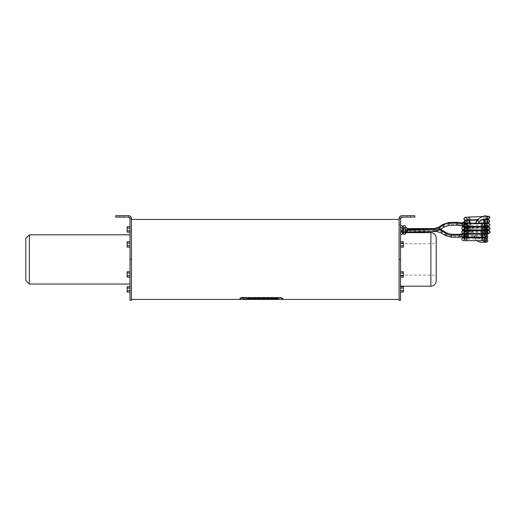 <?xml version="1.0" encoding="UTF-8"?>
<svg xmlns="http://www.w3.org/2000/svg" width="516" height="516" viewBox="0 0 516 516"><rect width="100%" height="100%" fill="white"/><g stroke="black" fill="none" stroke-linecap="round" stroke-linejoin="round"><path stroke-width="0.39" stroke-dasharray="2.58 1.94" d="M439.671 229.988A11.313 11.313 180 0 0 436.22 229.446L436.22 230.639L436.22 229.446L403.654 229.459L403.654 230.646L403.654 228.588L407.453 228.588L407.266 232.31M405.189 230.091L405.189 225.685L405.189 230.091M407.466 229.072L407.466 231.116L407.466 229.072L405.189 229.072L405.189 231.116L405.189 229.072L407.466 229.072L407.466 231.116L407.466 229.072M405.189 230.994L405.189 232.774L405.189 230.994M403.402 232.187L403.402 225.685L403.402 234.27L403.402 232.187L405.189 232.187M403.402 227.891L405.189 227.891M403.402 229.981L403.402 226.505L403.402 229.981M403.402 225.685L405.189 225.685L405.189 227.769L403.402 227.769L403.402 232.065L405.189 232.065L405.189 227.769L403.402 227.769L403.402 225.685M403.402 234.27L405.189 234.27L405.189 232.065L403.402 232.065L403.402 234.27M402.332 229.981L402.332 226.505L402.332 229.981M400.545 225.75L400.545 227.943L400.545 225.75L402.332 225.75L402.332 234.283L402.332 225.75L402.332 227.943L400.545 227.943L402.332 227.943L402.332 232.213L400.545 232.213L400.545 227.943L400.545 232.213L402.332 232.213L402.332 234.283L400.545 234.283L400.545 232.084L400.545 234.283M400.545 232.084L400.545 227.82L400.545 232.084L402.332 232.084M400.545 227.82L402.332 227.82M258.955 299.035L258.381 299.112M260.328 299.112L259.98 299.112M269.965 299.403L273.306 299.435M280.382 299.435L280.459 299.357C280.601 299.048 271.164 297.571 270.81 299.157L262.65 299.216L270.81 299.119C270.648 297.558 280.569 298.957 280.459 299.325L279.117 299.403M254.382 298.854L262.18 299.403L254.859 298.841L256.02 299.435M280.459 299.357L265.211 299.041L270.887 299.396L257.536 299.403M248.286 299.435L252.53 299.39L247.467 299.222L248.893 298.938L254.401 299.435L247.467 299.254L252.717 299.435M247.938 299.428L247.454 299.435L247.938 299.39M243.275 299.125L246.035 299.325L243.275 299.087M245.397 299.37L246.035 299.286L245.397 299.37M242.333 298.506L245.106 298.88L242.333 298.474M244.461 298.97L245.106 298.912M282.865 298.164L280.188 297.332L242.714 297.332L280.188 297.371L282.865 298.164L282.865 299.435M240.037 299.403L240.037 298.125L240.037 299.403M255.743 299.396L254.382 298.816M260.161 299.403L260.903 299.39M259.858 299.403L258.116 299.39M263.979 299.403L261.302 299.403M270.913 299.435L268.584 299.383M246.177 298.77L246.267 299.241M278.201 298.77L246.177 298.732L246.177 299.28M278.201 299.28L278.201 298.732L278.13 299.241M254.324 299.428L248.822 299.403M254.401 299.403L253.453 299.403M282.865 298.551L282.865 298.125M242.714 297.332L240.037 298.125M252.227 299.39L248.325 299.177L252.227 299.351M248.325 299.177L248.944 299.054L248.325 299.177M274.344 299.428L272.648 299.228L274.525 298.996L273.28 298.822L274.525 298.964L272.648 299.19L278.834 299.338L273.667 298.519L272.39 299.138L272.151 298.874L273.667 298.558L278.834 299.37M269.152 299.145L268.804 299.112M273.506 299.145L273.164 299.112M254.775 299.145L253.601 299.08M275.621 298.964L274.944 298.964M275.621 299.145L275.963 299.145M251.266 299.048L251.905 299.08L251.266 299.009M252.234 299.145L251.124 299.112M251.905 298.964L251.176 298.964M271.139 299.022L270.487 299.112M271.822 299.112L271.461 299.112M264.334 299.061L263.728 298.977M263.792 299.074L264.334 299.022M264.018 299.074L263.399 298.957M263.418 299.074L263.792 299.054M264.676 299.028L263.418 299.061M256.742 299.035L256.4 299.003M256.375 299.145L255.878 298.925M256.762 299.145L256.375 299.112M257.265 298.925L256.762 299.112M249.396 299.08L248.847 299.061L249.389 298.925M249.731 299.145L248.473 298.925M266.43 299.145L266.095 298.925M266.972 299.145L266.501 299.022M267.34 299.145L266.972 299.112M264.914 299.403L268.081 299.39M399.12 300.293L399.12 218.565L400.197 216.333L401.977 215.707L414.825 215.707L401.977 215.707L400.197 216.333L399.12 218.565L400.545 218.565L400.545 224.583L400.545 218.565L401.977 217.133L414.825 217.133L414.825 215.707L414.825 217.133L401.977 217.133L401.977 215.707L414.825 215.707L414.825 217.133L401.977 217.133A1.425 1.425 0 0 0 400.545 218.565L399.12 218.565A2.857 2.857 0 0 1 401.977 215.707L401.977 217.133M131.445 300.293L131.445 218.565L130.367 216.333L128.587 215.707L115.739 215.707L128.587 215.707L130.367 216.333L131.445 218.565A2.857 2.857 0 0 0 128.587 215.707L115.739 215.707L115.739 217.133L128.587 217.133L115.739 217.133L115.739 215.707L115.739 217.133L128.587 217.133L128.587 215.707L128.587 217.133A1.425 1.425 0 0 1 130.013 218.565L128.587 217.133M130.013 247.119L127.162 247.119L127.162 245.777L130.013 245.777L130.013 247.119L130.013 241.759L130.013 243.1L127.162 243.1L127.162 245.777L127.162 241.759L130.013 241.759L130.013 245.777L130.013 243.1L130.013 245.777L127.162 245.777L127.162 243.1L130.013 243.1L130.013 241.759M130.013 245.777L127.162 245.777M130.013 243.1L127.162 243.1M130.013 288.07L130.013 292.088L130.013 288.07L127.162 288.07L127.162 286.728M130.013 290.747L127.162 290.747L127.162 288.07M127.162 292.088L127.162 290.747M130.013 277.098L130.013 275.757L130.013 277.098L130.013 275.757L130.013 277.098L127.162 277.098L127.162 271.738L127.162 273.08L127.162 271.738L130.013 271.738L130.013 275.757L127.162 275.757L130.013 275.757L130.013 273.08L127.162 273.08L130.013 273.08L130.013 271.738M130.013 228.111L130.013 232.129L130.013 228.111L127.162 228.111L127.162 226.769M130.013 230.787L127.162 230.787L127.162 228.111M127.162 232.129L127.162 230.787M130.013 273.08L130.013 275.757L130.013 273.08L127.162 273.08M130.013 275.757L127.162 275.757M25.8 280.485L25.8 238.373M130.013 300.293L130.013 218.565L131.445 218.565L130.013 218.565L130.013 224.583L130.013 218.565M405.189 229.072L405.189 231.116L405.189 229.072M400.545 241.759L400.545 243.1L403.402 243.1L403.402 245.777L403.402 241.759L400.545 241.759L400.545 245.777L403.402 245.777L403.402 243.1L400.545 243.1L400.545 241.759L400.545 243.1L403.402 243.1M400.545 247.119L400.545 243.1L400.545 247.119L403.402 247.119L403.402 245.777L400.545 245.777L403.402 245.777M400.545 245.777L400.545 243.1M400.545 290.747L400.545 288.07L400.545 290.747L403.402 290.747L403.402 286.728M400.545 288.07L400.545 286.728L400.545 288.07L403.402 288.07M403.402 292.088L403.402 290.747M400.545 275.757L403.402 275.757L400.545 275.757L400.545 277.098L400.545 273.08L400.545 277.098L400.545 275.757L403.402 275.757L403.402 271.738L403.402 273.08L403.402 271.738L400.545 271.738L400.545 273.08L403.402 273.08L400.545 273.08L400.545 271.738L400.545 275.757L400.545 271.738M400.545 277.098L403.402 277.098L403.402 275.757M400.545 232.129L400.545 228.111L400.545 230.787L403.402 230.787L403.402 228.111L403.402 232.129L403.402 230.787L400.545 230.787L400.545 232.129L403.402 232.129M400.545 226.769L400.545 228.111L403.402 228.111L403.402 226.769L403.402 228.111L400.545 228.111L400.545 226.769L403.402 226.769M400.545 273.08L403.402 273.08M436.239 238.011L436.239 280.839M400.545 300.293L400.545 218.565M436.239 259.425L436.239 275.112L436.239 259.425M121.808 215.707L119.841 215.707L121.808 215.707M121.808 217.133L119.841 217.133L121.808 217.133M131.445 224.583L131.445 218.565L131.445 224.583L130.013 224.583L130.013 218.739L130.013 224.583L131.445 224.583L131.445 218.739L131.445 224.583M408.756 215.707L406.795 215.707L408.756 215.707M408.756 217.133L410.717 217.133L408.756 217.133M399.12 224.583L400.545 224.583L399.12 224.583L399.12 218.565L399.12 224.583M467.702 235.006L467.709 236.393L466.529 237.179L465.438 236.85L464.903 235.715L465.69 234.399L467.702 235.006L466.922 233.89L465.303 234.258L464.91 235.412L465.477 236.399L467.135 236.502L467.825 235.638L467.702 234.561A8.566 1.077 167.9 0 0 467.683 234.49A8.566 1.077 167.9 0 0 461.936 234.728M466.432 233.696L466.89 233.8L466.432 233.696M442.212 231.162L441.567 232.168A10.101 10.101 180 0 0 436.22 230.639L403.654 230.646L403.654 231.516L435.001 231.51M451.558 235.193L451.552 237.25M459.427 235.199L459.595 237.257M476.468 223.447A1.483 1.483 155.5 0 0 478.474 223.46M462.433 223.467L463.536 224.795L465.251 224.034L464.51 225.247L462.878 224.924L462.452 223.783L462.994 222.783L464.645 222.635L465.361 223.48L465.271 224.557A8.566 1.264 10.5 0 1 465.245 224.654A8.566 1.264 10.5 0 1 457.15 224.376L456.918 225.195M407.466 230.213L401.364 230.381L401.403 231.632L401.345 229.614L407.466 229.375M433.917 229.491L433.956 230.742L401.403 231.632L401.422 232.471L405.189 232.368M449.088 223.325L449.152 225.408M457.002 223.099L456.905 225.157M465.251 224.034L465.213 222.641L464.303 221.938M476.907 237.05A1.483 1.483 90 0 1 475.43 238.527A1.483 1.483 90 0 1 473.946 237.05A1.483 1.483 90 0 1 475.43 235.567A1.483 1.483 90 0 1 476.907 237.05M29.367 234.799L29.367 284.052M430.886 286.193L430.886 232.658M131.445 259.425L130.013 259.425M399.12 259.425L400.545 259.425M465.077 236.412L465.077 235.941A5.708 0.716 167.9 0 0 465.064 235.896A5.708 0.716 167.9 0 0 459.659 236.347L459.917 237.192M459.575 235.167L459.466 236.386L451.552 236.38A11.313 11.313 -4.1 0 1 445.572 234.664L445.115 235.406M436.22 230.639L436.22 231.51M436.22 229.446L436.22 228.575L434.827 228.582M446.217 233.664L445.572 234.664L441.567 232.168L441.115 232.91M488.355 219.197L488.355 219.197A1.483 1.471 87 0 0 489.748 217.675L489.748 217.675A1.483 1.471 87 0 0 488.2 216.236L488.2 216.236A1.483 1.471 87 0 0 487.981 219.165M483.698 219.39A1.483 0.671 -91.5 0 1 483.24 218.055L483.24 218.023A1.483 0.671 -91.5 0 1 483.866 216.526L487.704 216.404L486.343 217.92L487.788 219.358A1.483 1.477 90 0 1 486.317 217.92A1.483 1.477 90 0 1 487.788 216.398L487.788 216.398A1.483 1.477 90 0 1 488.478 219.184M482.75 216.552L483.873 216.526A1.483 0.671 -91.5 0 1 483.873 216.526A1.483 0.671 -91.5 0 1 484.576 217.958L484.576 217.991A1.483 0.671 -91.5 0 1 483.95 219.487M469.063 217.036A1.483 0.697 -92.9 0 0 468.444 218.5L468.451 218.545A1.483 0.697 -92.9 0 0 469.212 219.99L469.212 219.99M465.748 219.835L465.774 220.803L464.884 220.351A1.483 1.471 110.8 0 0 466.877 218.842A1.483 1.471 110.8 0 0 465.935 217.578L466.838 218.81L465.883 220.28L468.554 220.029M465.277 220.145A1.483 1.471 -117.9 0 0 464.503 221.558A1.483 1.471 -117.9 0 0 466.67 222.757A1.483 1.471 -117.9 0 0 466.632 220.132M468.567 220.132L466.67 222.757L467.419 221.37M469.876 223.17A1.483 0.671 89.6 0 0 470.534 221.641A1.483 0.671 89.6 0 0 470.528 221.532L469.857 220.209M484.679 222.847L483.943 221.358A1.483 0.684 88.3 0 1 483.943 221.241L484.589 219.887M488.278 222.764A1.483 1.471 -93 0 1 486.911 221.171A1.483 1.471 -93 0 1 488.304 219.803A1.483 1.471 -93 0 1 489.845 221.396A1.483 1.471 -93 0 1 488.458 222.764M486.246 222.809L485.259 221.3C485.53 220.016 486.543 219.519 488.304 219.803L486.956 221.454M483.724 222.88L483.337 221.435L483.744 220.184L487.807 219.971L486.446 221.332L487.891 222.925A1.483 1.477 90 0 1 486.42 221.332A1.483 1.477 90 0 1 487.884 219.964L487.884 219.964A1.483 1.477 90 0 1 488.575 222.757M469.753 223.17L469.844 221.454L469.167 220.596L483.969 220.093L484.679 221.712L484.047 223.054M464.465 221.383L469.167 220.603L468.58 222.415L469.018 223.434L469.599 223.402M464.181 221.906A1.483 1.471 110.8 0 0 464.981 223.918L464.981 223.918A1.483 1.471 110.8 0 0 466.954 222.254A1.483 1.471 110.8 0 0 466.038 221.145L466.038 221.145A1.483 1.471 110.8 0 0 464.458 221.499M467.522 224.757A1.483 1.471 -117.9 0 0 465.38 223.705L465.38 223.705A1.483 1.471 -117.9 0 0 464.626 225.279A1.483 1.471 -117.9 0 0 466.767 226.324L466.767 226.324A1.483 1.471 -117.9 0 0 467.522 224.757M470.631 225.208L470.276 223.95L469.573 224.047L469.315 225.569L469.805 226.692L470.353 226.466L470.631 225.208M484.963 223.563L485.408 225.395L484.614 226.382L484.047 224.654L484.692 223.454M488.375 226.331A1.483 1.471 -93 0 1 487.033 224.589A1.483 1.471 -93 0 1 488.4 223.37A1.483 1.471 -93 0 1 489.923 225.118A1.483 1.471 -93 0 1 488.555 226.331M488.4 223.37L488.4 223.37C486.633 223.151 485.627 223.602 485.375 224.712L485.872 226.098L487.833 226.492L483.924 226.543L483.447 224.847L484.047 223.66L484.776 225.092L484.247 226.601L469.412 227.124L470.037 225.66L469.263 224.163L468.644 225.634L469.412 227.124L466.083 227.414L466.98 225.647L466.135 224.712A1.483 1.471 110.8 0 0 464.2 226.524A1.483 1.471 110.8 0 0 465.084 227.485L465.084 227.485A1.483 1.471 110.8 0 0 467.019 225.673A1.483 1.471 110.8 0 0 466.135 224.712L468.773 227.363L467.915 229.181L466.864 229.891A1.483 1.471 -117.9 0 0 467.586 228.175A1.483 1.471 -117.9 0 0 465.484 227.272L465.484 227.272A1.483 1.471 -117.9 0 0 464.761 228.994A1.483 1.471 -117.9 0 0 466.864 229.891L467.56 228.201L466.587 227.234L470.057 227.343L469.392 228.872L470.076 230.304L470.727 228.775L470.057 227.343L484.834 227.021L485.53 228.511L484.905 229.981L484.182 228.936L484.498 227.175L487.762 226.95M487.826 229.91L470.076 230.304C466.961 230.175 464.652 230.484 464.723 229.04L465.948 226.969L465.974 227.937L464.136 226.485C465.187 224.37 462.968 224.608 469.263 224.163L487.904 223.538L486.562 224.75L487.988 226.492A1.483 1.477 90 0 1 486.536 224.744A1.483 1.477 90 0 1 487.988 223.531L487.988 223.531A1.483 1.477 90 0 1 488.671 226.324M488.478 229.897A1.483 1.471 -93 0 1 487.162 228.001A1.483 1.471 -93 0 1 488.497 226.937A1.483 1.471 -93 0 1 489.987 228.833A1.483 1.471 -93 0 1 488.652 229.897M488.497 226.937L485.511 228.13C486.072 229.975 486.93 230.613 488.084 230.059A1.483 1.477 90 0 1 486.672 228.162A1.483 1.477 90 0 1 488.084 227.098L488.084 227.098A1.483 1.477 90 0 1 488.768 229.891M483.537 228.756L483.769 227.537L484.305 227.253L484.84 228.298L484.64 229.878L483.95 230.046L483.537 228.756M468.747 229.201L469.076 230.407L469.65 230.658L470.128 229.581L469.799 228.014L469.076 227.891L468.747 229.201M464.348 230.233A1.483 1.471 110.8 0 0 465.18 231.052L465.18 231.052A1.483 1.471 110.8 0 0 467.064 229.098A1.483 1.471 110.8 0 0 466.232 228.278L466.232 228.278A1.483 1.471 110.8 0 0 464.348 230.233M467.638 231.594A1.483 1.471 -117.9 0 0 465.58 230.839L465.58 230.839A1.483 1.471 -117.9 0 0 464.91 232.703A1.483 1.471 -117.9 0 0 466.967 233.458L466.967 233.458A1.483 1.471 -117.9 0 0 467.638 231.594M470.831 232.342L470.469 231.084L469.773 231.174L469.495 232.439L469.992 233.819L470.611 233.503L470.831 232.342M485.627 232.077L485.272 233.393L484.537 233.238L484.279 231.497L484.724 230.639L485.33 230.904L485.627 232.077M488.575 233.464A1.483 1.471 -93 0 1 487.31 231.426A1.483 1.471 -93 0 1 488.6 230.504A1.483 1.471 -93 0 1 490.039 232.542A1.483 1.471 -93 0 1 488.755 233.464M488.6 230.504L485.659 231.549C485.743 233.245 486.582 233.935 488.181 233.625A1.483 1.477 90 0 1 486.82 231.587A1.483 1.477 90 0 1 488.188 230.665L488.188 230.665A1.483 1.477 90 0 1 488.871 233.458M483.64 232.323L483.86 231.116L484.479 230.858L484.963 232.045L484.743 233.425L484.053 233.619L483.64 232.323M468.844 232.768L469.167 233.961L469.824 234.174L470.231 232.974L469.908 231.594L469.179 231.452L468.844 232.768M464.51 233.941A1.483 1.471 110.8 0 0 465.277 234.619L465.277 234.619A1.483 1.471 110.8 0 0 467.103 232.523A1.483 1.471 110.8 0 0 466.335 231.845L466.335 231.845A1.483 1.471 110.8 0 0 464.51 233.941M462.588 222.699L462.607 223.254A5.708 0.845 10.5 0 1 462.594 223.318A5.708 0.845 10.5 0 1 462.433 223.441L462.446 223.95L463.168 222.777L462.53 222.835M439.226 227.814L439.896 228.859A11.313 11.313 172.5 0 1 433.956 230.742L433.975 231.581M443.154 225.202L443.831 226.253L439.896 228.859L440.374 229.555M457.195 223.131L457.15 224.376L449.126 224.57A10.101 10.101 -9.6 0 0 443.831 226.253L444.302 226.95M475.43 238.527L476.842 236.644C475.081 237.186 483.705 240.824 485.911 239.36L484.859 240.766L485.982 242.191A1.483 1.471 102.1 0 1 484.827 240.753A1.483 1.471 102.1 0 1 486.607 239.295L486.607 239.295A1.483 1.471 102.1 0 1 487.207 239.579M486.104 240.849A1.483 1.471 75.1 0 0 487.175 239.424A1.483 1.471 75.1 0 0 485.317 237.992A1.483 1.471 75.1 0 0 485.214 240.817M483.286 240.746L483.118 240.011C484.034 238.315 484.769 237.644 485.317 237.992L484.253 239.405L485.408 240.837M481.815 237.76A1.483 0.664 -89.4 0 0 481.138 239.237L481.138 239.276A1.483 0.664 -89.4 0 0 481.789 240.72L481.789 240.72M467.045 237.663L467.045 237.663A1.483 0.697 -89.4 0 1 467.728 239.147L467.728 239.185A1.483 0.697 -89.4 0 1 467.019 240.624M463.8 237.573A1.483 1.471 77.9 0 1 463.62 240.404M463.574 237.547L464.729 239.056L463.613 240.411A1.483 1.471 77.9 0 1 461.833 238.882M465.374 237.631A1.483 1.471 -75.1 0 1 463.516 239.069L463.516 239.069A1.483 1.471 -75.1 0 1 462.426 237.747M462.691 236.792A1.483 1.471 -75.1 0 1 464.284 236.205L464.284 236.205A1.483 1.471 -75.1 0 1 465.245 237.025M468.457 237.676L467.741 238.927L467.128 237.457A1.483 0.658 89.5 0 1 467.128 237.341A1.483 0.664 89.4 0 1 467.78 235.973L467.78 235.973A1.483 0.664 89.4 0 1 468.438 237.063M481.899 237.76L482.583 238.844L464.187 239.056L465.348 237.695L464.284 236.205L465.987 237.037M486.949 238.56L482.589 238.844L483.266 237.36A1.483 0.703 89.4 0 0 483.266 237.244L482.557 235.876L481.88 237.154M487.207 236.005A1.483 1.471 -77.9 0 0 486.607 235.728L486.607 235.728A1.483 1.471 -77.9 0 0 484.834 237.334A1.483 1.471 -77.9 0 0 485.988 238.624L485.988 238.624A1.483 1.471 -77.9 0 0 486.917 238.515M486.104 237.276A1.483 1.471 75.1 0 0 487.168 235.702A1.483 1.471 75.1 0 0 485.317 234.425A1.483 1.471 75.1 0 0 485.214 237.25M483.286 237.179L483.124 236.612C484.021 234.735 484.75 234 485.317 234.425L484.26 235.986L485.408 237.27M481.815 234.187L481.138 235.67L481.789 237.154M467.045 234.096L467.728 235.573L467.012 237.057M463.8 234A1.483 1.471 77.9 0 1 463.62 236.838A1.483 1.471 77.9 0 1 461.846 235.161A1.483 1.471 77.9 0 1 462.987 233.941M466.38 234.083L466.464 234.915L463.613 236.838L464.71 235.644L463.574 233.98M462.691 233.226A1.483 1.471 -75.1 0 1 465.355 234.296A1.483 1.471 -75.1 0 1 463.516 235.502L463.516 235.502A1.483 1.471 -75.1 0 1 462.426 234.174M465.987 233.471L464.284 232.639L465.329 234.277L464.187 235.483L467.812 235.367L467.212 234.587L467.219 233.109L467.844 232.413L468.438 233.496M468.464 233.883L467.812 235.367L482.589 235.27L483.189 234.49L483.105 232.864L482.408 232.342L481.88 233.58M481.899 234.187L482.473 235.257L486.949 234.986M486.078 233.716L485.569 233.883L486.053 232.6L485.575 231.865L487.207 232.419A1.483 1.471 -77.9 0 0 486.607 232.161L486.607 232.161A1.483 1.471 -77.9 0 0 484.859 233.916A1.483 1.471 -77.9 0 0 485.988 235.057L485.988 235.057A1.483 1.471 -77.9 0 0 486.917 234.948M486.091 233.709A1.483 1.471 75.1 0 0 487.143 231.987A1.483 1.471 75.1 0 0 485.317 230.852A1.483 1.471 75.1 0 0 485.214 233.684M483.286 233.606L483.15 233.213C483.602 231.581 484.324 230.794 485.317 230.852L484.285 232.568L485.408 233.703M481.815 230.62L481.138 232.103L481.789 233.58M467.045 230.523L467.728 232.006L467.012 233.49M463.8 230.433A1.483 1.471 77.9 0 1 463.62 233.271L463.613 233.271A1.483 1.471 77.9 0 1 461.878 231.439M462.691 229.652A1.483 1.471 -75.1 0 1 465.322 230.878A1.483 1.471 -75.1 0 1 463.516 231.929L463.516 231.929A1.483 1.471 -75.1 0 1 462.426 230.607M465.987 229.904L464.284 229.072L465.297 230.858L464.187 231.916L467.812 231.8L467.232 231.091L467.244 229.465L467.947 228.878L468.438 229.93M468.464 230.317L467.812 231.8L482.608 231.703L483.215 230.807L483.099 229.272L482.389 228.788L481.88 230.013M481.873 230.22L482.537 231.703L486.949 231.42M487.207 228.872A1.483 1.471 -77.9 0 0 486.607 228.588L486.607 228.588A1.483 1.471 -77.9 0 0 484.898 230.497M484.982 230.704A1.483 1.471 -77.9 0 0 485.988 231.484L485.988 231.484A1.483 1.471 -77.9 0 0 486.917 231.381M486.091 230.142A1.483 1.471 75.1 0 0 487.104 228.266A1.483 1.471 75.1 0 0 485.317 227.285A1.483 1.471 75.1 0 0 485.214 230.11M483.286 230.039L483.195 229.807C483.602 227.995 484.311 227.156 485.317 227.285L484.324 229.149M481.815 227.053L481.138 228.53L481.789 230.013M467.045 226.956L467.728 228.44L467.012 229.917M464.684 227.917L464.632 228.801L463.613 229.704A1.483 1.471 77.9 0 1 461.923 227.724A1.483 1.471 77.9 0 1 462.987 226.808M463.8 226.866A1.483 1.471 77.9 0 1 463.62 229.697M465.374 226.924A1.483 1.471 -75.1 0 1 463.516 228.362L463.516 228.362A1.483 1.471 -75.1 0 1 462.426 227.04M462.691 226.085A1.483 1.471 -75.1 0 1 464.284 225.498L464.284 225.498A1.483 1.471 -75.1 0 1 465.245 226.318M468.464 226.75L467.812 228.227L467.135 226.911L467.657 225.292L468.438 226.356M481.873 226.653L482.583 228.137L483.266 226.801L482.673 225.189L481.88 226.447M465.987 226.331L464.284 225.498L465.251 227.433L464.187 228.349L486.949 227.853M487.207 225.299A1.483 1.471 -77.9 0 0 486.607 225.021L486.607 225.021A1.483 1.471 -77.9 0 0 484.95 227.072A1.483 1.471 -77.9 0 0 485.988 227.917L485.988 227.917A1.483 1.471 -77.9 0 0 486.917 227.808M486.078 226.576A1.483 1.471 75.1 0 0 487.046 224.557A1.483 1.471 75.1 0 0 485.317 223.718A1.483 1.471 75.1 0 0 485.214 226.543M483.286 226.472L483.26 226.401C483.595 224.408 484.285 223.512 485.317 223.718L484.376 225.724M481.815 223.48L481.138 224.963L481.789 226.44M467.045 223.389L467.728 224.866L467.012 226.35M463.8 223.293A1.483 1.471 77.9 0 1 463.62 226.131A1.483 1.471 77.9 0 1 461.988 224.015A1.483 1.471 77.9 0 1 462.987 223.235M466.38 223.376L466.303 224.699L463.613 226.131L464.574 225.369L464.639 224.202M405.189 233.709L407.072 232.658L400.545 232.658M407.466 231.116L405.189 231.116L407.466 231.116M403.402 233.451L402.332 233.451M400.545 275.112L436.239 275.112M400.545 243.745L436.239 243.745M119.841 215.707L119.841 217.133L119.841 215.707M123.769 215.707L123.769 217.133L123.769 215.707M130.013 218.739L131.445 218.739M275.086 299.403L273.306 299.403M270.906 299.403L270.113 299.403M266.153 299.403L265.321 299.403M410.717 217.133L410.717 215.707L410.717 217.133M406.795 217.133L406.795 215.707L406.795 217.133M399.12 218.739L400.545 218.739M464.903 235.715L464.903 235.257L465.755 236.476L462.542 236.721M462.407 233.78L466.941 233.793L467.683 234.49L467.877 235.702M440.612 229.394L436.22 228.575M485.988 219.177L485.156 217.881L485.414 217.01L486.485 216.359L488.2 216.236L486.84 217.752M486.917 219.287L488.117 217.804L486.84 216.385L487.788 216.398L489.303 217.836L488.529 219.177M478.822 221.751L478.945 222.551M483.086 219.506L477.261 219.674M466.225 223.067L464.555 222.009M476.939 220.093L481.634 219.977M476.178 223.073L478.809 223.015M487.02 222.854L488.213 221.519L486.936 219.951L487.891 219.964C488.059 219.455 488.562 219.99 489.4 221.558L488.626 222.751M478.7 223.196L476.313 223.28M472.456 223.422L465.98 223.847L466.916 222.222L466.038 221.145L468.638 223.486L466.767 226.324L467.496 224.782L466.49 223.667L483.157 223.505M487.826 226.337L469.973 226.737C466.948 226.634 464.419 226.924 464.587 225.324L465.851 223.402L465.877 224.37L464.981 223.918L464 222.764L464.097 221.899M487.788 226.131L487.072 224.583L488.413 223.37M487.826 226.369L487.117 226.421L488.291 225.24L487.033 223.512L487.988 223.531C488.194 222.996 488.691 223.576 489.478 225.273L488.723 226.318M487.762 229.62L487.207 228.001M487.826 229.942L487.214 229.988L488.355 228.956L487.136 227.079L488.084 227.098L489.542 228.994L488.82 229.884M488.084 230.059L486.698 228.162L488.001 227.105L469.367 227.73C463.039 228.291 465.355 227.653 464.29 230.194L466.077 231.503L466.045 230.536L464.871 232.755L466.625 233.774M469.508 230.691L487.833 230.071M469.515 230.691L466.18 230.981L467.025 229.065L466.232 228.278L468.709 230.201L468.87 230.942L467.999 232.768L466.967 233.458L467.612 231.626L466.69 230.8L487.762 230.517M466.89 233.8L487.826 233.477M488.691 233.458L487.356 231.42M487.826 233.516L487.317 233.555L488.407 232.664L487.233 230.646L488.652 230.729L489.432 231.297L489.594 232.703L488.923 233.451M488.188 233.625L486.846 231.587L488.104 230.671L469.463 231.297C463.175 231.955 465.38 231.026 464.452 233.903L466.174 235.07L466.148 234.103L465.69 234.399M467.09 237.012L468.58 235.786L468.967 234.509L468.715 233.561L466.335 231.845L467.064 232.497L466.283 234.548L487.833 233.645M462.213 225.769L464.368 225.46L465.245 224.654L465.406 223.318M487.207 239.559L485.575 239.005L486.078 240.011L485.569 241.024L486.078 240.856M475.43 235.567L473.946 237.057L474.081 237.715L476.584 240.688M463.613 240.411L466.483 238.315L466.38 237.657M464.026 237.218L463.523 238.16L464.026 239.237L462.388 237.541M483.795 237.799L485.988 238.624L484.879 237.354L486.027 235.767L464.09 236.089L462.652 236.773M486.078 237.283L485.569 237.457L486.072 236.309L485.575 235.431L487.207 235.986M464.026 233.651L463.536 234.458L464.026 235.67L462.401 233.819M483.795 234.225L485.988 235.057L484.898 233.935L486.027 232.194L464.09 232.516L462.652 233.206M463.574 230.413L464.677 232.226L463.613 233.271L466.425 231.51L466.38 230.517M464.026 230.078L463.562 230.755L464.026 232.103L462.433 230.104C462.904 228.923 464.684 228.498 467.78 228.833L486.027 228.627L484.937 230.51L485.988 231.484L483.795 230.658M485.569 230.317L486.014 228.904L485.575 228.298L487.207 228.846M463.613 229.704L466.374 228.104L466.38 226.95M464.026 226.511L463.607 227.053L464.026 228.53L462.981 228.104L462.394 227.066M483.795 227.092L485.988 227.917L484.995 227.085L486.027 225.06L467.78 225.266C464.664 224.995 462.897 225.369 462.484 226.389M485.569 226.75L485.969 225.208L485.575 224.724L487.207 225.279M463.536 224.795L464.026 224.963L463.658 223.364L464.026 222.944"/><path stroke-width="0.77" d="M259.922 298.964L258.381 299.145L260.328 299.145M258.381 299.145L259.922 298.925M261.012 299.435L280.459 299.357M262.36 299.435L263.889 299.403M255.755 299.37L259.825 299.435M257.303 299.345L259.858 299.396L257.303 299.383M259.812 299.435L257.536 299.403M265.656 299.435L264.914 299.403M270.913 299.403L269.965 299.403M278.201 299.28L246.177 299.28L246.177 298.77L278.201 298.77L278.201 299.28L278.201 298.77M246.177 299.28L246.177 298.77M253.453 299.403L248.286 299.435M252.53 299.428L248.822 299.435M251.814 299.415L240.037 299.435L240.037 298.551L242.714 297.893L280.188 297.893L282.865 298.59L280.188 297.932L242.714 297.932L240.037 298.59L240.037 299.435M252.53 299.39L254.324 299.428M254.401 299.435L256.02 299.435M280.382 299.435L282.865 299.435L282.865 298.59M240.037 298.164L242.714 297.371M263.631 299.39L265.321 299.403M278.201 299.241L278.201 298.732L278.201 299.241M246.177 298.732L246.177 299.241L246.177 298.732M246.267 299.241L278.13 299.241M279.033 299.396L274.344 299.428M278.834 299.37L275.086 299.435M278.569 299.39L279.117 299.403M268.804 298.964L269.152 298.964M273.164 299.145L273.506 298.964L273.164 299.145M273.164 298.964L273.506 298.964M254.775 299.112L254.362 299.08M253.601 299.112L254.02 299.08M254.362 298.964L254.02 298.964M275.621 299.145L274.854 298.964L275.621 299.145M274.854 298.964L275.963 298.964M251.202 299.112L251.905 299.08L251.202 299.08M251.124 299.145L252.234 299.145L251.266 299.08M252.234 298.964L251.086 298.964M251.266 299.048L251.905 299.003M271.345 298.964L270.487 299.145L271.822 299.145M270.487 299.145L271.345 298.925M263.792 299.054L264.334 299.022M264.676 299.028L263.399 298.996M256.375 299.145L257.265 298.964L256.375 299.145M256.317 299.003L257.265 298.964M255.878 298.964L256.22 298.925M249.731 298.964L248.912 299.145M248.847 298.964L248.473 298.964L248.847 298.925M267.34 298.964L267.004 298.964M266.095 298.964L267.004 299.048M268.081 299.422L265.701 299.435M130.013 241.759L127.162 241.759L127.162 247.119L130.013 247.119M130.013 245.777L127.162 245.777M130.013 243.1L127.162 243.1M130.013 292.088L127.162 292.088L127.162 290.747L130.013 290.747M130.013 288.07L127.162 288.07L127.162 290.747M130.013 286.728L127.162 286.728L127.162 288.07M130.013 232.129L127.162 232.129L127.162 230.787L130.013 230.787M130.013 228.111L127.162 228.111L127.162 230.787M130.013 226.769L127.162 226.769L127.162 228.111M130.013 271.738L127.162 271.738L127.162 277.098L130.013 277.098M130.013 273.08L127.162 273.08M130.013 275.757L127.162 275.757M25.8 238.373L25.8 280.485L29.367 284.052L29.367 234.799L25.8 238.373M403.402 232.187L403.402 234.27L405.189 234.27L405.189 232.187L403.402 232.187L403.402 227.891L405.189 227.891L405.189 232.187M434.827 228.582L407.453 228.588L405.189 226.472L407.466 228.82L407.466 231.362L405.189 233.709M403.402 227.891L403.402 225.685L405.189 225.685L405.189 227.891M400.545 225.75L402.332 225.75L402.332 234.283L400.545 234.283M400.545 232.084L402.332 232.084M400.545 227.82L402.332 227.82M400.545 241.759L403.402 241.759L403.402 247.119L400.545 247.119M400.545 245.777L403.402 245.777M400.545 243.1L403.402 243.1M400.545 292.088L403.402 292.088L403.402 290.747L400.545 290.747M400.545 288.07L403.402 288.07L403.402 290.747M400.545 286.728L403.402 286.728L403.402 288.07M400.545 273.08L403.402 273.08L403.402 277.098L400.545 277.098M400.545 271.738L403.402 271.738L403.402 273.08M400.545 275.757L403.402 275.757M436.239 259.425L436.239 238.011C435.923 234.761 434.137 232.974 430.886 232.658L430.886 286.193C434.137 285.877 435.923 284.097 436.239 280.839L436.239 259.425M399.12 259.425L399.12 218.565A2.857 2.857 0 0 1 401.977 215.707L414.825 215.707L414.825 217.133L401.977 217.133A1.425 1.425 0 0 0 400.545 218.565L400.545 300.293L399.12 300.293L399.12 259.425L400.545 259.425M128.587 217.133L115.739 217.133L115.739 215.707L128.587 215.707A2.857 2.857 0 0 1 131.445 218.565L131.445 300.293L130.013 300.293L130.013 218.565L128.587 217.133A1.425 1.425 0 0 1 130.013 218.565M400.545 218.565L401.977 217.133M451.552 236.38L451.558 234.322L446.669 232.922L440.612 229.394M462.542 236.721L459.595 237.257L451.552 237.25L445.115 235.406L441.115 232.91L436.22 231.31M459.466 236.386L459.298 234.329L451.558 234.322M478.474 223.46A1.483 1.483 155.5 0 0 477.145 220.919A1.483 1.483 155.5 0 0 476.468 223.447M449.126 224.57L449.068 222.48L442.683 224.505L438.755 227.117L433.898 228.653L407.466 229.375M456.995 224.344L457.105 222.254L449.068 222.48M456.905 225.157L449.152 225.408L444.302 226.95L440.374 229.555L433.975 231.581L405.189 232.368M466.38 223.376L465.522 222.402L464.019 221.886L462.936 222.248L462.433 223.467M131.445 259.425L130.013 259.425M461.936 234.728A8.566 1.077 167.9 0 0 459.575 235.167L459.311 234.367M441.567 232.168L442.212 231.162A11.313 11.313 180 0 0 439.671 229.988M445.572 234.664L446.217 233.664L442.212 231.162L442.663 230.426M459.659 236.347L459.575 235.167L451.558 235.193A10.101 10.101 -4.1 0 1 446.217 233.664L446.669 232.922M488.478 219.184A1.483 1.477 90 0 1 487.788 219.358L485.988 219.177M487.981 219.165A1.483 1.471 87 0 0 488.355 219.197L489.8 217.668C490.161 216.714 489.187 216.217 486.891 216.191C484.814 215.243 481.486 216.559 476.907 220.145L476.126 222.976M488.529 219.177L483.95 219.487A1.483 0.671 -91.5 0 1 483.943 219.487A1.483 0.671 -91.5 0 1 483.698 219.39M477.261 219.674L469.218 219.99A1.483 0.697 -92.9 0 0 469.218 219.99A1.483 0.697 -92.9 0 0 469.837 218.526L469.837 218.481A1.483 0.697 -92.9 0 0 469.07 217.036A1.483 0.697 -92.9 0 0 469.063 217.036C462.981 217.636 465.548 216.797 463.884 219.042L464.948 220.377M468.573 220.203L465.935 217.578A1.483 1.471 110.8 0 0 463.942 219.094A1.483 1.471 110.8 0 0 464.884 220.351M466.632 220.132A1.483 1.471 -117.9 0 0 465.284 220.139L465.284 220.139A1.483 1.471 -117.9 0 0 465.277 220.145L464.555 222.009M467.419 221.37L466.393 220.1L469.857 220.209L469.199 221.738A1.483 0.658 89.6 0 0 469.199 221.848A1.483 0.671 89.6 0 0 469.876 223.17L466.225 223.067M481.634 219.977L484.763 219.926L485.33 221.377A1.483 0.703 88.3 0 1 485.33 221.499L484.679 222.847L488.394 222.764L486.949 221.171M484.595 219.887C487.014 219.107 488.787 219.61 489.903 221.39L488.458 222.764A1.483 1.471 -93 0 1 488.278 222.764M488.575 222.757A1.483 1.477 90 0 1 487.884 222.925L486.246 222.809M488.626 222.751L483.724 222.88M464.458 221.499A1.483 1.471 110.8 0 0 464.181 221.906M483.157 223.505L484.963 223.563M484.692 223.454C487.123 222.602 488.891 223.157 489.987 225.111L488.555 226.331A1.483 1.471 -93 0 1 488.375 226.331M488.671 226.324A1.483 1.477 90 0 1 487.988 226.492L488.723 226.318M487.762 226.95L489.284 227.085L490.077 228.111L490.052 228.827L488.652 229.897A1.483 1.471 -93 0 1 488.478 229.897M488.768 229.891A1.483 1.477 90 0 1 488.084 230.059L488.82 229.884M487.762 230.517L489.561 230.755L490.2 231.839L490.097 232.542L488.755 233.464A1.483 1.471 -93 0 1 488.575 233.464M488.871 233.458A1.483 1.477 90 0 1 488.181 233.625L488.188 233.625M462.446 223.95L462.426 223.415A5.708 0.845 10.5 0 1 457.195 223.131L457.105 222.254M457.15 224.376L457.002 223.099L449.088 223.325A11.313 11.313 -9.6 0 0 443.154 225.202L442.683 224.505M433.956 230.742L433.898 228.653M439.896 228.859L439.226 227.814A10.101 10.101 172.5 0 1 433.917 229.491L407.466 230.213M443.831 226.253L443.154 225.202L439.226 227.814L438.755 227.117M487.207 239.579A1.483 1.471 102.1 0 1 485.988 242.191L484.272 241.662L483.286 240.746M485.214 240.817A1.483 1.471 75.1 0 0 486.078 240.856L486.078 240.856A1.483 1.471 75.1 0 0 486.104 240.849M485.408 240.837L481.789 240.72A1.483 0.664 -89.4 0 0 482.466 239.237L482.466 239.205A1.483 0.664 -89.4 0 0 481.821 237.76A1.483 0.664 -89.4 0 0 481.815 237.76C485.788 237.966 487.001 237.412 487.214 239.405L485.569 241.024M481.789 240.72L467.012 240.624A1.483 0.697 -89.4 0 1 467.012 240.624A1.483 0.697 -89.4 0 1 466.335 239.147L466.335 239.101A1.483 0.697 -89.4 0 1 467.045 237.663L463.574 237.547M461.833 238.882A1.483 1.471 77.9 0 1 462.987 237.515L462.987 237.515A1.483 1.471 77.9 0 1 463.8 237.573M462.426 237.747A1.483 1.471 -75.1 0 1 462.691 236.792M465.245 237.025A1.483 1.471 -75.1 0 1 465.374 237.631M468.438 237.063A1.483 0.664 89.4 0 1 468.464 237.457A1.483 0.664 89.4 0 1 468.457 237.566L468.457 237.676M481.88 237.154L481.873 237.36A1.483 0.69 89.4 0 0 481.88 237.483L481.899 237.76M486.917 238.515A1.483 1.471 -77.9 0 0 487.207 236.005M485.214 237.25A1.483 1.471 75.1 0 0 486.078 237.283L486.078 237.283A1.483 1.471 75.1 0 0 486.104 237.276M485.408 237.27L481.789 237.154L482.466 235.831L481.815 234.187C485.846 234.399 486.911 233.883 487.207 235.683L485.569 237.457M481.789 237.154L467.006 237.057L466.335 235.573L467.045 234.096L463.574 233.98M467.012 237.057C463.471 237.508 461.73 236.883 461.788 235.186L462.987 233.941A1.483 1.471 77.9 0 1 463.8 234M462.426 234.174A1.483 1.471 -75.1 0 1 462.691 233.226M468.438 233.496L468.451 234.148M481.88 233.58L481.899 234.187M486.917 234.948A1.483 1.471 -77.9 0 0 487.207 232.439L487.801 233.322L486.949 234.986M485.214 233.684A1.483 1.471 75.1 0 0 486.085 233.716L486.085 233.716A1.483 1.471 75.1 0 0 486.091 233.709M485.408 233.703L481.789 233.58L482.466 232.277L481.815 230.62C485.917 230.845 486.794 230.336 487.181 231.961L485.569 233.883M481.789 233.58L467.006 233.49L466.335 232.006L467.045 230.523L463.574 230.413M461.878 231.439A1.483 1.471 77.9 0 1 462.987 230.375L462.987 230.375A1.483 1.471 77.9 0 1 463.8 230.433M462.426 230.607A1.483 1.471 -75.1 0 1 462.691 229.652M468.438 229.93L468.438 230.729M481.88 230.013L481.905 230.646M486.917 231.381A1.483 1.471 -77.9 0 0 487.207 228.872M485.214 230.11A1.483 1.471 75.1 0 0 486.078 230.149L486.078 230.149A1.483 1.471 75.1 0 0 486.091 230.142M484.324 229.149L485.408 230.13L481.789 230.013L482.466 228.53L481.815 227.053C484.924 226.75 486.698 227.15 487.143 228.246L485.569 230.317M481.789 230.013L466.941 229.91L466.335 228.44L467.045 226.956L463.574 226.84L464.684 227.917M467.012 229.917C463.426 230.51 461.71 229.788 461.865 227.75L462.987 226.808A1.483 1.471 77.9 0 1 463.8 226.866M462.426 227.04A1.483 1.471 -75.1 0 1 462.691 226.085M465.245 226.318A1.483 1.471 -75.1 0 1 465.374 226.924M468.438 226.356L468.418 227.304M481.88 226.447L481.931 227.221M486.917 227.808A1.483 1.471 -77.9 0 0 487.207 225.299M485.214 226.543A1.483 1.471 75.1 0 0 486.078 226.576L487.091 224.531C486.704 223.596 484.943 223.247 481.821 223.48L463.574 223.273L464.639 224.202M484.376 225.724L485.408 226.563L481.789 226.44L482.466 224.963L481.821 223.48M481.789 226.44L466.948 226.343L466.335 224.866L467.045 223.389M464.026 222.944L462.987 223.235A1.483 1.471 77.9 0 1 463.8 223.293M430.886 232.658L407.072 232.658L407.266 232.31M403.402 226.505L402.332 226.505L403.402 226.505M263.889 299.435L262.418 299.435M261.302 299.435L260.161 299.435M269.12 299.435L266.153 299.435M399.12 219.455L131.445 219.455M399.12 299.403L282.865 299.403M240.037 299.403L131.445 299.403M130.013 234.799L29.367 234.799M130.013 284.052L29.367 284.052M402.332 233.451L403.402 233.451M400.545 286.193L430.886 286.193M270.113 299.403L269.126 299.403M459.298 234.329L462.407 233.78M436.22 231.51L435.001 231.51M486.923 219.287L488.355 219.197M486.84 217.752L488.117 219.177L484.872 219.248C483.55 218.442 477.79 222.364 478.925 222.609M482.75 216.552L469.07 217.036M483.943 219.487L483.086 219.506M469.218 219.99L468.554 220.029M465.748 219.835L465.284 220.139M469.857 220.209L476.939 220.093M469.876 223.17L476.178 223.073M478.809 223.015L484.685 222.847M488.458 222.764L487.02 222.854M484.047 223.054L478.7 223.196M476.313 223.28L472.456 223.422M464.465 221.383L464.097 221.899M487.826 226.337L488.491 226.324L487.788 226.131M488.555 226.331L487.826 226.369M487.826 229.91L488.594 229.891L487.207 228.846M488.497 226.937L487.207 228.001M488.652 229.897L487.214 229.988M487.826 233.477L488.691 233.458M488.6 230.504L487.356 231.42M488.755 233.464L487.317 233.555M487.833 233.625L488.181 233.625M487.833 233.645L488.923 233.451M456.892 225.189L462.213 225.769M457.428 222.312L462.53 222.835M476.584 240.688L479.757 242.088L485.098 242.417L487.555 241.617L487.82 240.766L487.207 239.559M481.815 237.76L467.045 237.663M464.026 237.218L462.987 237.515L461.768 238.908C461.736 240.437 463.484 241.011 467.012 240.624M466.38 237.657L465.987 237.037M462.652 236.773L462.394 237.773M487.207 235.986L487.826 237.044L486.949 238.56M483.795 237.799L483.286 237.179M481.815 234.187L467.045 234.096M462.987 233.941L464.026 233.651M466.38 234.083L465.987 233.471M462.652 233.206L462.394 234.2M483.795 234.225L483.286 233.606M481.815 230.62L467.045 230.523M464.026 230.078L461.82 231.465C461.73 233.342 463.458 234.019 467.012 233.49M466.38 230.517L465.987 229.904M462.652 229.633L462.394 230.633M486.949 231.42L487.594 230.871L487.762 229.607M483.795 230.658L483.286 230.039M481.815 227.053L467.045 226.956M462.987 226.808L464.026 226.511M466.38 226.95L465.987 226.331M462.652 226.066L462.394 227.066M487.207 225.279L487.704 225.892L487.581 227.317L486.949 227.853M483.795 227.092L483.286 226.472M485.569 226.75L486.078 226.576M462.987 223.235L461.923 224.041C461.562 225.357 461.498 226.653 467.012 226.35"/></g></svg>
